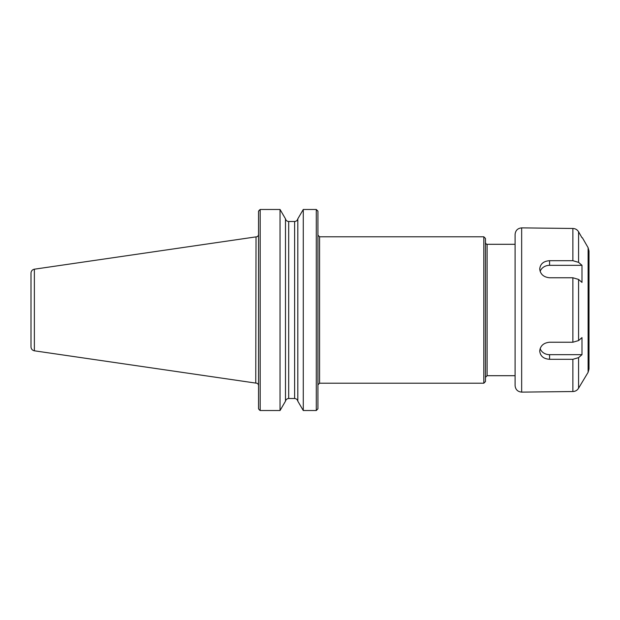 <?xml version="1.0" encoding="UTF-8"?>
<svg xmlns="http://www.w3.org/2000/svg" width="620" height="620" viewBox="0 0 620 620"><rect width="100%" height="100%" fill="white"/><g stroke="black" fill="none" stroke-linecap="round" stroke-linejoin="round"><path stroke-width="0.93" d="M258.54 408.805L259.392 409.921L258.54 408.805L258.54 211.195L260.183 209.475L260.183 410.525L259.392 409.921M260.183 209.475L280.038 209.475L285.495 218.845C285.952 220.472 287.013 221.356 288.695 221.495L288.695 398.505C287.013 398.644 285.952 399.528 285.495 401.156C285.952 399.528 287.013 398.644 288.695 398.505L294.616 398.505C296.29 398.644 297.36 399.528 297.809 401.156C297.36 399.528 296.29 398.644 294.616 398.505L294.616 221.495L288.695 221.495C287.013 221.356 285.952 220.472 285.495 218.845L285.495 401.156L280.038 410.525L260.183 410.525M280.038 209.475L280.038 410.525M303.273 410.525L303.273 209.475L297.809 218.845L297.809 401.156L303.273 410.525L316.293 410.525L317.936 408.805L317.936 211.195L317.448 210.56M303.273 209.475L316.293 209.475L317.936 211.195M316.293 209.475L316.293 410.525M297.809 218.845C297.36 220.472 296.29 221.356 294.616 221.495C296.29 221.356 297.36 220.472 297.809 218.845M259.392 210.079L258.54 211.195M288.695 221.495L294.616 221.495M515.088 375.697L487.103 375.697L485.46 377.34M34.371 350.804L34.371 269.196C32.286 269.661 31.163 270.963 31 273.094L31 346.906C31.163 349.037 32.286 350.339 34.371 350.804L255.758 383.09L256.037 236.91L255.758 383.09M319.571 383.207L319.571 236.794L483.817 236.794L483.817 383.207L319.571 383.207L317.936 384.842M483.817 236.794L485.46 238.437L485.46 381.563L483.817 383.207M581.979 237.731L578.568 231.779C577.251 229.663 575.36 228.555 572.88 228.47L521.66 227.881L521.66 392.119L572.88 391.53C575.36 391.445 577.251 390.337 578.568 388.221L588.116 372.295L589 369.009L589 250.992L589 353.772M581.979 354.671L578.568 357.647L572.88 359.298L549.583 359.298C543.601 358.887 540.314 356.144 539.726 351.06C540.314 345.782 543.601 342.837 549.583 342.232L572.88 342.232L578.568 340.574L581.979 337.598L581.979 354.671L549.583 354.671A9.858 8.533 0 0 1 540.144 348.587M549.583 260.702L572.88 260.702L578.568 262.353L581.979 265.329L581.979 282.402L578.568 279.426L572.88 277.768L549.583 277.768C543.601 277.163 540.314 274.218 539.726 268.94C540.314 263.856 543.601 261.113 549.583 260.702L549.583 265.329L581.979 265.329M540.144 271.413A9.858 8.533 180 0 1 549.583 265.329M521.66 227.881C517.669 228.269 515.484 230.454 515.088 234.445L515.088 385.555C515.484 389.546 517.669 391.731 521.66 392.119M515.088 244.303L487.103 244.303L487.103 375.697M549.583 359.298L549.583 354.671M572.88 359.298L572.88 391.53M572.88 277.768L572.88 342.232M572.88 228.47L572.88 260.702M582.366 237.731L588.116 247.706L588.116 372.295M578.568 231.779L578.568 262.353M578.568 279.426L578.568 340.574M578.568 357.647L578.568 388.221M34.371 269.196L255.758 236.91M256.037 383.09C257.556 383.238 258.393 384.075 258.54 385.594M256.037 236.91C257.556 236.763 258.393 235.926 258.54 234.406M319.571 236.794L317.936 235.158M487.103 244.303C486.654 244.613 486.111 244.063 485.46 242.66M588.116 247.706L589 250.992"/></g></svg>
